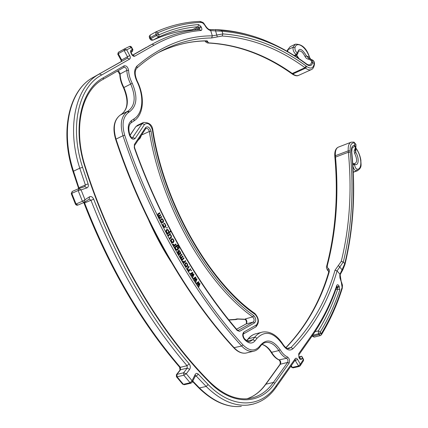 <?xml version="1.0" encoding="UTF-8"?>
<svg xmlns="http://www.w3.org/2000/svg" width="428" height="428" viewBox="0 0 428 428"><rect width="100%" height="100%" fill="white"/><g stroke="black" fill="none" stroke-linecap="round" stroke-linejoin="round"><path stroke-width="0.64" d="M187.164 264.178L187.127 265.831L185.998 266.189L185.217 264.895L185.447 263.739L186.324 263.311L187.164 264.178M178.481 251.68L178.872 251.3L179.455 251.423L180.279 252.515L180.338 253.317L179.69 253.43L178.299 251.744L178.872 251.3M175.56 247.224L176.224 246.608L177.187 247.245L177.679 248.657L177.074 249.556L176.101 249.267L175.539 248.09L175.373 247.288L176.224 246.608M173.399 240.215L173.27 241.815L172.072 242.013L171.334 240.654L171.644 239.562L172.58 239.257L173.399 240.215M168.669 232.115L167.872 233.051L167.214 232.752L166.546 231.655L166.69 230.414L167.385 230.039L167.91 230.28L168.669 232.115M163.02 220.313L162.817 221.865L161.57 221.929L160.869 220.527L161.238 219.494L162.217 219.297L163.02 220.313M298.402 51.349L298.407 51.344C300.526 50.22 302.73 51.938 305.02 56.501L306.036 58.005L307.299 58.829L308.353 59.155L309.048 58.438L309.498 58.609C311.793 59.727 312.831 61.097 312.622 62.729C311.691 65.912 309.776 66.527 306.876 64.564C280.945 44.988 252.67 33.887 222.052 31.255L210.704 30.607C208.409 29.955 206.494 28.237 204.953 25.445L205.151 25.284C203.573 23.69 204.83 22.743 199.924 21.4M341.367 282.266L339.96 277.922L339.8 275.343L339.934 274.214L340.164 274.894L342.261 288.328C337.071 304.88 330.116 320.385 321.385 334.84L321.332 333.637C330.004 319.309 336.916 303.923 342.079 287.477M198.41 286.551L198.747 287.06L200.01 283.796L199.673 283.288L198.025 284.353L198.929 282.164L198.592 281.651L196.243 283.272L196.58 283.785L198.234 282.721L197.329 284.914L197.666 285.423L199.245 284.251L198.41 286.551M196.206 279.618L195.339 281.881L195.671 282.4L196.982 279.184L196.645 278.665L194.975 279.682L195.912 277.526L195.575 277.007L193.189 278.558L193.526 279.077L195.2 278.061L194.264 280.222L194.596 280.741L196.206 279.618L194.569 280.693M192.621 277.676L193.98 274.509L193.649 273.984L192.017 275.054L192.921 272.829L192.589 272.304L190.16 273.781L190.492 274.311L192.199 273.342L191.225 275.466L191.557 275.99L193.194 274.92L192.29 277.146L192.621 277.676M191.204 270.089L190.904 270.442L191.236 270.972L191.535 270.619L191.204 270.089M187.683 267.596L187.411 269.185L188.711 270.608L188.406 270.961L188.732 271.496L190.674 269.244L190.348 268.714L188.951 270.33L188.379 270.079L187.774 268.586L189.171 266.799L188.839 266.264L187.683 267.596M184.837 264.953L186.324 266.901L187.207 266.644L187.758 265.676L187.539 264.124L186.25 262.674L185.121 263.199L184.837 264.953M185.399 260.566L184.142 261.904L182.863 260.962L182.542 261.299L183.767 262.305L183.387 262.712L183.708 263.252L185.725 261.107L185.399 260.566M184.045 258.287L183.724 257.742L182.13 259.379L181.488 258.812L181.488 258.111L183.024 256.538L182.703 255.992L181.167 257.56L180.461 257.057L180.461 256.356L182.002 254.788L181.681 254.243L180.14 255.805L180.076 257.1L180.974 257.934L182.002 260.39L184.045 258.287L181.954 260.31M180.006 254.157L180.589 253.932L180.787 253.05L180.161 251.6L179.262 250.92L179.15 249.829L177.706 251.568L177.625 252.681L179.027 254.938L179.61 254.89L178.203 253.151L178.219 251.931L180.006 254.157M177.203 246.555L176.555 246.303L177.417 245.677L178.31 246.202L178.909 248.695L179.134 247.133L177.69 245.089L176.775 245.255L174.506 247.341L174.822 247.903L175.223 247.534L175.207 248.401L176.085 249.963L177.32 250.177L178.053 249.326L178.08 248.112L177.203 246.555L176.373 246.368L177.417 245.677M174.084 245.479L173.677 245.843L173.987 246.405L176.143 244.479L175.833 243.923L174.49 245.121L173.206 244.078L172.869 244.377L174.084 245.479M173.795 240.21L172.8 238.744L171.334 238.995L170.933 240.659L172.115 242.639L173.308 242.617L174.03 241.001L172.81 238.974L171.591 238.776M170.435 233.966L170.135 233.394L168.027 235.427L168.332 235.999L169.863 234.753L170.831 235.443L171.088 236.866L169.552 238.284L169.857 238.851L171.462 237.38L171.35 235.673L170.21 234.474L170.258 234.03L170.028 234.539L171.168 235.737L171.361 237.219L169.825 238.797M167.519 233.324L167.091 233.656L167.396 234.234L170.772 231.612L170.472 231.04L168.932 232.233L168.45 230.184L167.225 229.355L166.315 229.895L165.978 230.96L166.551 232.618L167.519 233.324M166.957 227.305L166.604 227.573L166.904 228.151L167.257 227.883L166.957 227.305M165.331 227.22L165.866 225.561L164.614 223.298L163.876 223.191L165.251 224.737L165.181 226.535L164.416 226.77L163.828 226.396L163.009 223.812L162.827 225.208L163.849 227.017L164.432 227.391L165.331 227.22L165.583 225.23L164.812 223.726L163.887 223.213M163.432 220.35L162.469 218.815L160.949 218.906L160.457 220.49L161.586 222.549L163.105 222.448L163.635 221.148L162.48 219.066L161.169 218.756M161.517 216.493L159.398 217.547L159.104 216.343L160.885 215.198L160.602 214.615L158.815 215.755L158.285 215.477L158.183 214.46L159.97 213.321L159.681 212.732L157.895 213.872L157.702 215.075L158.574 216.065L159.43 218.612L161.8 217.082L161.517 216.493M310.6 59.128L309.401 57.32C306.271 47.064 296.711 40.516 294.956 47.706C294.769 49.728 295.497 51.435 297.144 52.826L297.567 52.778C299.001 47.406 301.954 48.45 306.432 55.913L305.02 56.501M355.395 149.452L355.187 150.223L355.764 152.389C359.408 158.002 358.771 166.31 354.812 164.341L354.63 164.919C354.983 167.369 355.861 168.809 357.257 169.237C362.693 169.472 361.681 155.535 355.855 148.302L355.839 147.97M142.155 134.082L142.428 134.665L141.882 134.499M137.934 140.464L140.197 138.121L141.695 134.777M299.086 58.716L296.577 55.041M209.715 29.634L210.704 30.607L212.32 35.861L222.876 33.919C252.065 36.048 279.794 46.748 306.063 66.008L304.982 67.683L292.303 73.488L291.42 73.445M355.909 147.055L355.962 144.798L353.903 142.101L351.206 142.182C348.9 143.161 347.911 146.044 348.242 150.838L348.371 152.24C352.035 190.685 349.665 227.065 341.26 261.38L335.012 270.229L337.055 270.881L339.934 274.214L342.074 269.774L344.759 263.691L343.31 261.984L337.055 270.881C328.501 301.103 313.815 327.04 293.009 348.692C289.842 351.27 286.519 350.067 283.036 345.075C273.995 332.203 265.328 329.935 257.03 338.27L255.067 340.8C252.156 344.042 248.775 343.754 244.918 339.928L244.217 339.153C242.328 336.226 242.243 333.835 243.965 331.989L256.393 324.948C258.865 321.819 258.453 318.325 255.158 314.468C209.014 282.544 163.416 203.016 152.368 129.807C150.372 124.056 147.767 122.258 144.541 124.414L135.205 138.405C133.226 140.031 131.364 139.073 129.62 135.526L129.219 134.317C127.357 127.812 128.154 123.194 131.615 120.466L134.221 118.754C143.332 113.062 144.295 95.883 136.794 81.074C133.868 74.413 133.937 69.4 136.992 66.03C160.998 45.753 186.105 35.695 212.32 35.861L211.646 37.964L222.159 36.011C251.209 38.033 278.815 48.589 304.982 67.683L305.576 68.143L292.896 73.937L292.303 73.488C265.97 54.784 238.139 44.587 208.811 42.902L207.559 41.901C208.024 41.216 207.543 40.858 206.125 40.831C190.053 41.035 174.196 44.924 158.558 52.489C174.052 44.993 189.77 41.147 205.708 40.949L206.125 40.831M217.28 36.867L215.546 30.763L215.61 29.623L210.148 29.666M132.316 51.59L131.171 52.216L132.332 51.585L132.894 49.643L132.375 49.455L132.316 51.59L131.171 52.168M308.353 59.155C310.776 59.92 311.857 60.937 311.595 62.204C310.921 64.649 309.546 65.409 307.475 64.489L306.614 63.97M294.576 55.779L296.353 54.672L297.209 54.602L294.908 55.993M310.653 59.155L309.594 57.4L306.432 55.913L308.823 58.363M311.595 62.204L314.227 63.478C314.259 61.686 313.435 60.418 311.745 59.669L310.204 58.941M309.498 58.609L309.048 58.443M344.968 264.461L344.759 263.691C353.207 229.06 355.459 191.733 351.522 151.705C351.088 147.788 352.148 145.611 354.694 145.172L355.898 147.457L355.411 149.426L354.651 149.736L354.122 151.068L354.593 153.368C357.289 159.018 357.31 162.442 354.651 163.64L354.635 163.64M306.876 64.564L306.534 63.911C295.689 55.993 284.497 49.332 272.952 43.923L272.829 43.865C256.425 36.075 239.225 31.565 221.239 30.34L215.61 29.623M117.812 54.26L118.278 53.682L118.342 52.28L124.168 49.07L124.125 50.467L126.677 49.819L124.248 49.027L118.342 52.28M124.302 49.006L129.55 46.422L131.31 47.524L126.677 49.819L129.775 55.57C130.545 57.224 130.497 58.401 129.625 59.101L101.811 74.927C78.913 86.542 69.117 126.297 82.583 167.359L88.098 183.869C88.671 185.902 88.28 187.25 86.932 187.903L81.063 189.861L78.704 188.614L78.142 190.546L81.063 189.861L84.995 199.742L82.411 201.272L84.15 202.412L84.493 202.235L84.995 199.742L89.473 196.794C91.159 196.094 92.571 196.912 93.716 199.239C118.829 263.846 150.656 318.721 189.192 363.87C190.503 365.78 190.663 367.609 189.674 369.364L186.282 373.74L183.628 372.777L183.821 375.222L186.282 373.74L192.076 380.701L190.112 382.771L191.081 383.162M77.928 205.044L76.023 204.001L75.419 204.113M71.294 193.761L71.781 193.338L72.236 191.46M78.549 188.673L72.241 191.455L71.754 193.349M184.238 384.724L182.515 384.023M176.384 376.71L177.101 376.811L176.919 374.382L176.384 374.703M184.361 384.697L190.968 383.188L192.242 382.215L192.076 380.701L195.168 374.516C196.024 373.136 197.078 373.034 198.335 374.195L208.174 384.563C232.591 409.735 261.556 407.959 276.215 385.633L295.224 358.675C295.951 357.872 296.738 358.113 297.572 359.386L300.333 364.255L298.6 365.999L299.306 366.454M299.546 366.261L300.205 365.796L300.333 364.255L303.281 359.675L303.495 360.681L300.205 365.796L299.247 366.47L293.014 367.855M292.95 367.866L291.366 367.031M302.061 356.765L303.532 359.429L303.281 359.675L302.366 358.011L301.713 359.022C300.996 359.868 300.215 359.643 299.365 358.354L298.953 357.631L298.739 353.678L312.082 334.755C322.525 319.737 330.758 303.291 336.788 285.406C337.35 284.342 338.083 284.508 338.987 285.909L339.837 289.735C334.84 304.704 328.346 318.753 320.353 331.877L320.888 333.492L321.332 333.637M301.713 359.022L299.584 357.958L300.456 356.626L301.713 356.257L302.366 358.011M338.393 265.51L342.074 269.774L342.758 269.945L344.963 264.467M351.741 151.977L352.094 148.083L354.539 146.328C355.47 146.783 355.507 147.917 354.651 149.736M145.793 128.587L146.023 128.395C147.564 128.17 148.666 129.197 149.324 131.466C160.837 205.007 206.419 284.385 252.713 316.897L245.506 318.855L245.201 319.235L237.016 318.903L235.245 319.39L228.777 319.823M253.772 315.618C256.056 318.309 256.335 320.733 254.612 322.889L239.578 331.325L237.256 330.577C196.987 283.764 158.997 217.435 134.28 147.767L134.397 144.439L145.611 127.523C147.831 126.014 149.645 127.244 151.041 131.225C162.522 204.327 207.789 283.229 253.772 315.618L252.713 316.897C254.323 318.796 254.521 320.502 253.301 322.027L246.073 323.959C247.304 322.439 247.117 320.738 245.506 318.855L246.137 320.46M245.003 319.4L245.972 319.646M328.586 272.497L329.234 271.908L329.4 270.175L328.87 269.003L327.388 267.586L327.329 265.504C336.146 231.404 338.874 195.27 335.509 157.097L335.392 155.701C335.103 150.945 336.13 148.072 338.473 147.077L350.997 142.262M328.629 271.068L327.206 269.79M354.812 164.341L354.154 163.491L353.528 163.4L352.747 164.336M354.593 153.368L355.764 152.389L355.796 148.211M205.504 41.489L205.499 40.954M204.953 25.445L203.177 23.251L201.139 22.39C186.619 22.951 172.233 26.408 157.986 32.747L157.959 33.421L159.077 34.812C172.131 28.933 185.319 25.525 198.646 24.583L200.86 26.381L201.337 27.28C202.128 29.083 202.021 30.158 201.01 30.511C185.11 31.731 169.488 36.61 154.15 45.143L134.756 56.18C133.675 56.571 132.632 55.956 131.626 54.34L131.171 53.489C130.385 51.799 130.449 50.627 131.359 49.964L132.375 49.455L131.31 47.524L131.45 47.01C130.941 46.39 130.31 46.192 129.55 46.417L124.184 49.06M247.117 398.757C254.59 396.173 260.887 391.262 266.002 384.023L280.426 364.057C281.057 362.409 280.715 361.045 279.404 359.975C276.493 358.691 273.893 356.133 271.587 352.303L271.042 352.19M262.011 344.363C265.563 345.305 268.757 347.953 271.587 352.303L278.815 350.575L280.158 349.665C282.336 353.314 284.797 355.759 287.536 356.989C289.499 358.616 290.013 360.67 289.093 363.153L274.856 383.215C260.625 404.722 232.65 406.263 209.142 381.958C159.088 331.513 111.51 251.097 84.974 166.984C72 127.442 81.331 89.067 103.394 77.736L124.099 65.832C126.399 65.521 127.902 67.03 128.609 70.358C128.758 74.606 129.968 78.907 132.231 83.267C137.928 96.739 136.981 106.267 129.395 111.858L127.935 111.173L120.915 114.645M247.202 352.774L245.865 353.1C241.959 353.635 238.107 351.891 234.298 347.878C187.304 297.139 142.444 219.618 115.993 139.02C112.778 127.678 114.228 119.674 120.354 115.004L121.044 114.565C128.325 109.268 129.277 100.259 123.901 87.531L132.231 83.267M119.792 74.424L120.118 73.958C120.263 78.426 121.52 82.952 123.901 87.531L123.51 87.745C128.839 100.65 128.015 109.595 121.038 114.57M260.213 346.503L260.192 345.551C266.328 338.393 272.984 339.762 280.158 349.665M199.245 284.251L197.629 285.369M198.234 282.721L196.554 283.743M198.929 282.164L198.094 284.454M198.442 281.758L198.747 282.218M200.01 283.796L198.646 286.904M199.523 283.395L199.823 283.855M195.2 278.061L193.499 279.04M195.419 277.109L195.73 277.585L195.045 279.784M196.495 278.772L196.8 279.243L195.575 282.245M193.194 274.92L191.53 275.948M192.199 273.342L190.471 274.278M192.429 272.401L192.739 272.887L192.017 275.054M193.493 274.086L193.798 274.567L192.525 277.526M191.075 270.239L191.177 270.881M190.219 268.864L190.492 269.303L188.678 271.406M188.951 270.33L188.197 270.138L187.598 268.998L188.983 266.858L188.711 266.414M185.8 262.728L186.838 263.322L187.625 264.964L187.271 266.43L186.619 266.911M186.571 266.275L185.816 266.248L185.03 264.953L185.265 263.798L186.009 263.3M185.265 260.706L185.538 261.166L183.66 263.172M182.735 261.096L183.516 261.909L184.142 261.904M183.591 257.881L183.863 258.351M181.167 257.56L180.472 257.447L180.215 256.661L181.82 254.853L181.542 254.382M182.13 259.379L181.435 259.09L181.242 258.41L182.842 256.602L182.569 256.131M179.054 250.043L179.081 250.985L179.594 251.172L180.546 252.825L180.263 254.136M179.348 255.029L177.834 252.707L178.219 251.931M180.204 253.446L179.316 253.339L178.299 251.744M178.824 248.545L178.952 247.197L178.396 246.025L177.508 245.153L176.775 245.255M176.957 250.316L177.668 249.743L177.952 248.636L177.021 246.619M174.785 247.833L175.223 247.534M177.074 249.556L175.919 249.331L175.373 247.288M175.689 244.051L175.962 244.543L173.955 246.341M174.49 245.121L173.848 245.089L173.067 244.201M172.96 242.74L173.752 241.809L173.613 240.274M172.661 242.173L171.89 242.077L171.152 240.718L171.248 239.974L171.917 239.327M170.044 233.635L170.258 234.03M168.3 235.94L169.863 234.753M170.323 231.157L170.59 231.676L167.364 234.18M168.932 232.233L168.268 230.253L166.856 229.478M167.872 233.051L167.032 232.816L166.364 231.725L166.353 230.756L167.113 230.087M166.877 228.103L166.802 227.423M164.828 227.412L165.149 227.284M164.967 226.69L164.234 226.84L163.646 226.466L162.881 223.988M162.688 222.678L163.421 221.549L163.25 220.415M162.522 222.062L161.388 221.998L160.848 221.11L160.821 219.88L161.533 219.291M159.409 218.58L161.624 217.151L161.351 216.6M158.815 215.755L158.109 215.546L157.911 214.744L159.788 213.39L159.521 212.839M159.66 217.686L158.97 217.312L158.831 216.627L160.703 215.268L160.436 214.717M260.192 345.551L259.694 346.204C254.944 351.623 249.353 351.179 242.933 344.872C196.126 293.87 151.287 216.028 124.703 135.195C121.611 124.361 122.954 116.721 128.726 112.286L129.395 111.858M239.578 331.325L237.273 330.058M237.256 330.577L237.208 329.983C197.105 283.331 159.237 217.205 134.595 147.762L134.28 147.767M134.397 144.439L134.59 147.74M145.611 127.523L145.755 128.641L134.595 145.509M151.041 131.225L149.324 131.466L142.428 134.665L142.246 133.948M254.612 322.889L253.301 322.027L237.904 330.518M245.768 324.13L236.566 329.228M287.311 50.365L290.168 46.673L287.338 50.274L287.177 51.312M287.798 51.676L287.851 49.734L293.036 47.251C292.768 50.14 293.811 52.58 296.171 54.565L297.326 52.933M294.154 55.512L296.171 54.565L297.144 52.826M309.588 57.379C306.716 48.348 301.959 43.956 295.331 44.196L293.036 47.251L294.956 47.706M306.063 66.008L306.673 66.484L305.576 68.143C307.748 69.791 309.631 70.294 311.22 69.657L298.6 75.382C296.989 76.034 295.085 75.553 292.896 73.937L291.479 73.493M298.723 75.328L298.6 75.382C297.08 76.259 294.908 75.783 292.083 73.948L292.003 73.889M136.992 66.03L136.923 68.089C144.931 61.006 153.187 55.233 161.693 50.772C178.075 42.361 194.729 38.092 211.646 37.964M221.239 30.34L222.052 31.255L222.876 33.919L222.159 36.011M211.132 30.634L209.816 29.65M201.139 22.39L199.823 21.405C185.089 21.956 170.494 25.434 156.022 31.827L155.846 34.566L156.402 35.594L158.654 37.038C171.633 31.142 184.757 27.708 198.014 26.729L199.384 28.35L199.469 29.532M157.986 32.747L156.022 31.827L150.196 35.032L155.846 31.923M157.959 33.421L150.137 37.696L150.196 35.032L149.244 36.348L149.522 38.038L150.137 37.696L150.693 38.718L158.515 34.449M159.077 34.812L158.654 37.038L152.946 40.146L150.693 38.718L150.078 39.06L149.522 38.038M198.646 24.583L198.014 26.729L192.477 29.693C179.166 30.73 165.989 34.213 152.946 40.146L151.303 40.195L150.084 39.06M200.86 26.381L193.863 30.137M201.337 27.28L196.655 29.8M201.01 30.511L199.625 29.521C184.184 30.693 168.99 35.24 154.032 43.169L132.803 55.142M154.15 45.143L152.052 44.261L132.691 55.068L146.269 47.396M134.756 56.18L132.841 55.164M131.626 54.34L131.963 54.179L130.957 52.275M131.171 53.489L131.503 53.334M131.359 49.964L131.171 52.125M193.258 30.222L192.108 29.81C178.899 30.837 165.823 34.294 152.892 40.173M297.567 52.778L297.84 53.372L297.209 54.602M306.673 66.484C310.894 69.325 313.408 68.32 314.227 63.478L314.473 64.157C313.97 67.255 312.884 69.085 311.22 69.657M354.539 146.328L354.748 142.989C351.399 142.471 349.863 145.097 350.147 150.865L350.275 152.272C353.999 190.899 351.677 227.471 343.31 261.984L341.26 261.38M72.979 171.489L72.963 171.446C59.39 129.968 69.571 89.366 93.593 77.163L127.453 58.171L93.598 77.163C70.09 89.013 59.85 129.433 73.488 171.104L79.1 188.481M121.557 61.359L121.659 59.936L118.278 53.682L124.125 50.467L127.517 56.758L127.453 58.171L129.625 59.101M121.392 61.455L121.065 60.268L129.775 55.57M101.816 74.927L99.574 73.932C76.152 85.728 66.04 126.287 79.779 168.204L85.327 184.805L84.883 186.565M82.583 167.359L79.779 168.204L72.963 171.446L78.452 187.913L88.098 183.869M86.932 187.903L84.862 186.576L78.843 188.571M72.289 191.439L78.501 188.7M71.781 193.338L78.142 190.546L82.411 201.272L76.023 204.001L71.781 193.338M78.463 187.94L78.613 188.646M195.195 376.298L196.243 376.052L206.152 386.457L199.453 387.95L192.803 381.086M189.192 363.87L187.041 365.689L180.365 367.32C141.62 322.3 109.696 267.516 84.6 202.968L90.966 200.261C116.223 265.21 148.249 320.353 187.041 365.689L187.255 368.128L180.568 369.749L180.365 367.32L179.669 367.251C140.946 322.289 109.076 267.618 84.049 203.236L84.6 202.968L84.257 202.369M198.629 387.725L199.453 387.95C213.492 401.576 227.455 407.729 241.344 406.402C227.081 407.756 212.887 401.576 198.763 387.864L192.589 381.514M190.112 382.771L183.387 384.317L177.101 376.811L183.821 375.222L190.112 382.771M189.674 369.364L187.255 368.128L183.628 372.777L176.919 374.382L180.568 369.749L180.033 370.07L179.562 367.128M72.188 191.482L71.273 193.702L75.435 204.151C75.991 205.076 76.767 205.403 77.768 205.13L84.493 202.235L89.083 199.175M89.473 196.794L89.238 199.095L90.966 200.261L93.716 199.239M195.168 374.516L195.452 375.779L192.279 382.14M195.494 375.693L196.243 376.052L198.335 374.195M208.174 384.563L206.152 386.457C220.195 400.18 234.132 406.391 247.967 405.081L253.665 404M276.221 385.628L276.253 386.998M295.224 358.675L295.24 360.007L276.274 386.976M295.09 360.221L298.6 365.999L292.303 367.401L291.291 365.624M297.572 359.386L294.619 360.895M247.732 405.129L247.967 405.081C259.577 403.572 269.003 397.542 276.263 386.992M299.365 358.354L299.076 357.139M298.953 357.631L298.755 355.01L312.087 336.055L312.9 336.167L312.51 335.45M298.739 353.678L298.755 355.01M312.082 334.755L312.087 336.055C322.61 320.888 330.903 304.303 336.964 286.289L336.788 285.406M336.857 286.605L337.2 287.017L336.665 287.161M338.987 285.909L337.2 287.017L337.794 289.023C332.786 303.901 326.286 317.86 318.298 330.892L318.507 333.792L318.988 334.68L320.347 335.616M339.409 286.707L336.317 288.172M339.837 289.735L337.794 289.023L335.82 289.569M320.353 331.877L318.298 330.892L315.056 331.695M320.406 332.599L318.507 333.792L312.67 335.22M320.888 333.492L318.988 334.68L312.9 336.167L314.168 337.114L312.092 336.05M340.062 273.727L340.174 274.835M351.522 151.705L351.746 152.026C355.721 191.519 353.469 228.98 344.979 264.402M350.147 150.865L348.242 150.838L335.392 155.701L334.803 156.252C334.471 151.501 335.632 148.468 338.286 147.152M350.275 152.272L348.371 152.24L335.509 157.097L334.915 157.643L334.803 156.3M335.012 270.229C326.43 300.274 311.75 326.034 290.976 347.504L288.804 348.643C287.156 348.922 285.267 347.552 283.149 344.535M293.009 348.692L290.976 347.504L287.209 348.403M283.036 345.075L283.095 344.449C277.21 335.295 270.459 331.144 262.835 331.994C259.775 332.551 257.11 334.268 254.831 337.146L252.862 339.671L249.882 341.56C249.182 342.132 247.523 341.319 244.907 339.11M257.03 338.27L254.831 337.146L248.465 338.767C250.76 335.9 253.44 334.182 256.516 333.615C253.189 334.263 250.327 336.092 247.924 339.104L248.465 338.767L246.876 340.784M255.067 340.8L252.862 339.671L247.373 341.062M244.918 339.928L244.8 338.992L244.206 338.339M244.217 339.153L244.099 338.222C243.083 335.996 242.879 334.557 243.495 333.915L243.468 333.931M243.965 331.989L243.495 333.915L255.864 326.88M256.393 324.948L255.928 326.842C259.507 322.749 259.159 318.293 254.89 313.467M255.158 314.468L254.73 313.35C209.148 281.763 163.844 202.786 152.882 130.171L152.368 129.807M152.871 130.091C152.277 124.928 149.153 122.376 143.508 122.435L142.123 123.633L132.263 138.014C132.348 138.592 131.631 137.784 130.117 135.58L129.62 135.526M144.541 124.414L142.123 123.633L136.093 126.495L137.49 125.292L143.407 122.478M135.205 138.405L132.739 137.607L132.006 137.95M129.219 134.317L129.716 134.376L130.101 135.542M131.615 120.466L131.23 122.734M134.221 118.754L133.836 121.017M136.794 81.074L137.158 80.946C134.638 74.841 134.558 70.556 136.923 68.089M130.059 135.403L135.713 126.8L137.49 125.292M135.655 126.886L130 135.232M237.781 319.069L237.016 318.903M285.995 347.723C306.255 326.516 320.668 301.248 329.234 271.908M328.709 271.32L328.041 270.544L328.233 268.49M314.259 337.093L320.256 335.638L321.385 334.84M326.687 266.093L327.329 265.504M334.921 157.691L334.915 157.643C338.27 195.831 335.536 231.96 326.708 266.029C326.147 266.772 326.43 268.163 327.57 270.207L328.736 271.55M354.619 164.587L352.752 164.432M354.63 164.919L352.774 164.764M352.838 165.727C353.587 168.825 354.807 170.563 356.492 170.938L357.589 170.708M357.257 169.237L356.492 170.938L353.186 172.131M236.01 319.555L235.245 319.39M205.659 40.954L207.559 41.901M208.243 43.014L208.811 42.902M300.456 356.626L298.985 356.963M264.868 342.673L265.9 342.427C270.571 341.913 274.878 344.631 278.815 350.575C281.121 354.432 283.727 357.005 286.626 358.306L278.912 359.905M233.731 347.739L241.67 346.033C194.665 294.919 149.645 216.83 122.98 135.724L124.703 135.195M115.635 139.298L122.98 135.724C119.733 124.313 121.151 116.277 127.244 111.612L127.935 111.173C135.173 105.893 136.088 96.84 130.684 84.032C128.293 79.421 127.02 74.873 126.865 70.385C126.41 68.191 125.415 67.185 123.885 67.357L103.202 79.292M120.215 115.095L127.244 111.612L128.726 112.286M128.609 70.358L126.865 70.385L120.118 73.958L119.38 71.952L117.818 70.855M247.1 398.757C254.393 396.226 260.556 391.395 265.601 384.274L273.38 382.445C266.762 391.914 258.293 397.323 247.978 398.677C235.223 399.966 222.276 394.167 209.131 381.284M265.601 384.269L280.035 364.303L287.659 362.409L273.38 382.445L274.856 383.215M287.536 356.989L286.626 358.306C287.932 359.386 288.279 360.756 287.659 362.409L289.093 363.153M209.142 381.958L209.041 381.193C159.227 330.951 111.82 250.813 85.381 167.011L84.974 166.984M103.383 77.741L103.159 79.319M124.099 65.832L123.879 67.362L103.18 79.308C81.807 90.276 72.567 127.94 85.37 166.984M254.414 351.03L253.205 351.313C249.321 351.837 245.474 350.083 241.67 346.033L242.933 344.872M260.208 346.509L259.705 347.172L259.694 346.204M298.37 58.24L296.288 55.228M295.245 44.239L290.168 46.673M161.693 50.772L161.105 51.087M213.502 29.564L210.057 29.655M209.704 29.634C208.308 29.345 206.794 27.9 205.151 25.295M132.594 55.266L131.963 54.179M192.477 30.329L192.108 29.81M297.845 53.291L298.407 51.344M314.484 64.072C314.5 61.942 313.778 60.567 312.328 59.947M215.45 29.612C227.503 30.078 239.306 32.057 250.862 35.54M154.032 43.169L148.291 46.278M93.582 77.174L121.579 61.348M121.065 60.268L117.78 54.201L118.337 52.286M84.862 186.576L78.784 188.588M180.033 370.07L176.406 374.677L176.459 376.795L182.649 384.184L184.243 384.724M84.049 203.236L83.717 202.599M292.955 367.866L291.441 367.154L290.89 366.191M303.543 359.456L303.495 360.681M299.472 358.134L299.488 357.862M342.277 288.263L342.464 285.198L341.474 281.972M340.276 274.471L342.758 269.945M355.968 144.504L354.047 142.144M129.7 134.339C128.165 128.475 128.716 124.585 131.353 122.659L133.959 120.947C144.059 114.479 144.953 96.38 137.158 80.946M245.923 324.017C246.533 323.638 246.603 322.445 246.132 320.444L244.987 319.395L237.69 319.095L235.919 319.577L228.975 320.064M246.689 340.661L247.924 339.104M285.861 347.627C305.838 326.591 320.091 301.531 328.608 272.433L328.64 271.079M353.464 163.405L352.688 163.501M353.196 172.297L357.364 170.788C362.479 167.273 360.783 164.876 360.895 160.211C360.13 155.637 358.445 151.555 355.839 147.965M354.651 163.64L354.282 163.549M261.176 332.417L256.516 333.615M170.826 261.508C162.651 248.732 155.332 235.111 148.864 220.645M245.891 324.033L236.55 329.212M206.034 40.874L205.708 40.949M291.5 73.504C265.21 54.854 237.497 44.694 208.356 43.019C207.189 43.244 204.718 41.361 205.44 41.281L205.344 40.96M301.157 356.331L298.926 356.84M132.867 49.589L131.476 47.064M280.035 364.303C280.463 362.521 280.137 361.072 279.051 359.964C276.017 358.637 273.358 356.064 271.074 352.244C268.276 347.975 265.232 345.369 261.941 344.433M260.235 346.471C261.834 344.117 263.723 342.769 265.9 342.427L264.755 342.71M259.705 347.172C257.95 349.467 255.784 350.848 253.205 351.313L245.865 353.1C241.692 353.662 237.668 351.902 233.806 347.82C186.817 297.112 142.032 219.735 115.624 139.271C112.382 128.009 113.934 119.931 120.289 115.041L120.98 114.602M123.505 87.745C121.161 83.246 119.926 78.779 119.792 74.344L117.604 70.984"/></g></svg>
